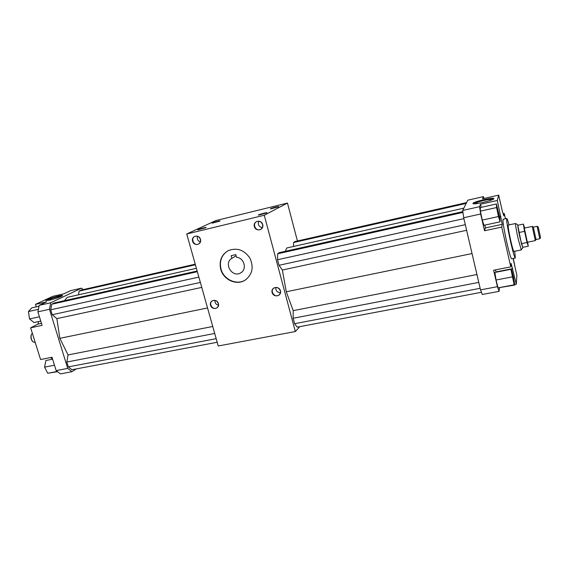<?xml version="1.0" encoding="UTF-8"?>
<svg xmlns="http://www.w3.org/2000/svg" width="569" height="569" viewBox="0 0 569 569"><rect width="100%" height="100%" fill="white"/><g stroke="black" fill="none" stroke-linecap="round" stroke-linejoin="round"><path stroke-width="0.85" d="M523.359 224.094L517.79 225.281L521.41 243.66L527.036 242.508L524.54 231.334L523.359 224.094L524.661 228.02M518.914 232.522L524.54 231.334M521.41 243.66L522.733 247.33L528.295 246.192L527.036 242.508M527.634 242.181L528.295 246.192M535.287 240.609L527.363 242.238L524.298 228.098L532.228 226.419L535.301 240.602L536.048 239.513L539.789 238.752L537.108 226.313L538.238 227.003L540.55 237.664L538.238 227.003M540.543 237.671L539.803 238.752M537.1 226.32L533.352 227.109L536.048 239.528M522.79 247.316L520.144 238.425C518.38 230.317 517.598 225.801 517.797 224.862L518.018 225.232M522.747 247.792L521.275 249.933L518.245 239.136C516.275 230.096 515.372 224.883 515.542 223.503L515.606 223.517M521.247 249.94L513.892 251.434C513.402 251.164 512.356 247.586 510.763 240.694C508.793 231.675 507.932 226.469 508.174 225.075L508.209 225.068M31.203 335.12L31.139 335.305C30.619 337.524 31.053 339.501 32.426 341.244L32.725 341.571M32.319 333.142L31.323 334.757C30.726 337.346 31.224 339.657 32.831 341.692L35.299 342.666M33.5 336.926L34.531 340.219M33.92 338.249L34.225 339.231M266.747 212.891L258.347 215.068C257.757 214.762 267.295 212.194 266.939 212.749L266.747 212.891M266.626 212.948L258.717 215.082M205.736 227.685L197.678 229.798C197.116 229.513 206.376 226.967 206.035 227.493L205.736 227.685M205.715 227.7L198.055 229.805M278.476 206.775L270.424 208.859C269.877 208.581 278.981 206.142 278.639 206.654L278.476 206.775M278.319 206.846L270.801 208.866M219.812 221.085L212.081 223.105C211.554 222.849 220.388 220.431 220.068 220.921L219.812 221.085M219.748 221.113L212.457 223.112M275.851 287.445C275.645 290.667 277.153 292.438 280.368 292.751M280.453 290.802C281.947 296.243 273.525 297.957 272.11 292.523C270.595 287.096 279.023 285.332 280.453 290.802M280.311 290.787C278.881 287.644 276.705 286.769 273.781 288.17C269.464 291.065 274.991 298.312 278.981 294.984C280.247 293.91 280.695 292.509 280.311 290.787M214.918 300.404C214.84 302.928 216.014 304.543 218.432 305.254M218.425 303.611C219.933 308.896 211.967 310.518 210.53 305.24C209.001 299.977 216.974 298.305 218.425 303.611M218.304 303.597C217.002 300.674 214.997 299.763 212.287 300.873C208.034 303.32 212.891 310.695 216.874 307.836C218.24 306.819 218.716 305.404 218.304 303.597M258.746 221.249C257.7 224.613 258.874 226.747 262.273 227.657M262.707 224.556C264.236 230.132 255.78 232.109 254.336 226.547C252.785 221 261.249 218.965 262.707 224.556M262.572 224.57C261.441 221.775 259.514 220.772 256.79 221.561C251.847 223.539 255.78 231.896 260.481 229.421C262.302 228.375 262.999 226.754 262.572 224.57M197.464 236.277C196.824 238.959 197.77 240.858 200.295 241.967M200.48 239.35C202.023 244.755 194.036 246.626 192.571 241.228C191.006 235.851 199.001 233.923 200.48 239.35M200.366 239.357C199.292 236.704 197.486 235.708 194.954 236.363C190.238 238.07 193.823 246.277 198.325 244.108C200.139 243.134 200.821 241.555 200.366 239.357M231.889 258.34L231.156 255.687L235.801 254.628L236.526 257.295C244.158 257.65 247.316 269.407 240.744 272.843C232.344 278.305 223.14 263.248 231.889 258.34L236.107 255.751M220.701 269.173C218.937 260.872 221.483 254.677 228.333 250.602C236.953 247.387 244.129 249.855 249.862 258.013C253.987 267.067 252.451 274.422 245.239 280.076C236.676 285.858 223.318 279.856 220.701 269.173M227.657 250.965C221.49 255.197 219.271 261.214 220.985 268.995C223.603 279.671 236.946 285.659 245.509 279.884L246.121 279.479M57.576 371.678L47.725 373.257L44.595 367.126L45.847 360.518L52.604 359.195M57.27 371.45L47.725 373.257M54.475 365.22L44.595 367.126M83.11 289.614L81.538 288.163L70.584 290.659L63.778 293.846L52.817 296.328L35.484 304.351L46.743 301.819L39.211 305.347L37.888 311.84L42.092 325.368L30.648 327.815L38.045 324.081L41.466 323.341M30.648 327.815L40.577 359.537L52.014 357.282L56.146 370.597L60.463 373.869L71.971 371.699L76.282 368.918M40.762 321.08L33.998 322.538L29.531 318.946L28.45 311.549L31.843 307.85L39.026 306.243M39.425 316.784L29.531 318.946M38.4 309.337L28.45 311.549M207.536 307.957L59.823 338.327L56.872 318.633L52.227 314.728L50.698 309.785L51.779 304.202L54.489 302.907L197.151 271.015M201.76 287.402L56.872 318.633M200.359 282.437L52.227 314.728M198.858 277.103L50.698 309.785M197.343 271.705L51.779 304.202M64.404 300.688L67.291 297.338L196.39 268.312M217.187 342.268L71.957 369.729L68.316 366.891L66.815 362.04L68.052 354.942L59.823 338.327M216.177 338.676L68.316 366.891M214.705 333.441L66.815 362.04M212.749 326.478L68.052 354.942M78.501 294.82L79.141 291.122L81.552 289.97L195.224 264.18M195.395 264.777L79.141 291.122M45.997 300.674C47.199 299.372 60.741 295.354 62.426 295.788M48.813 300.325L48.066 300.247L49.026 299.579C51.95 298.163 60.577 295.887 60.485 296.556L59.909 297.025M49.674 300.14L45.755 300.553C45.072 299.579 62.626 294.365 62.562 295.553C61.189 296.776 56.893 298.305 49.674 300.14M52.455 358.961L50.634 357.552M81.538 288.163L50.733 302.765L39.211 305.347M50.733 302.765L49.467 309.287L67.711 368.399L56.146 370.597M49.467 309.287L37.888 311.84M67.711 368.399L71.971 371.699M38.045 324.081L38.557 321.556M36.267 306.862L35.484 304.351M493.771 198.844C491.943 197.87 474.318 202.031 473.18 203.695M489.539 200.686L491.239 199.662C491.289 198.403 475.143 202.215 475.776 203.304L477.732 203.467M493.878 198.673C493.913 200.288 472.704 205.189 472.967 203.517C472.114 202.045 493.935 196.895 493.885 198.588L493.878 198.673M499.703 199.598L501.282 206.59M498.956 196.319L502.207 210.601M513.387 259.848L514.831 266.399M513.288 258.44L515.557 269.599M512.954 276.185L513.843 281.74C513.537 282.181 511.495 272.658 511.901 272.672L512.954 276.185M513.537 277.508L514.81 285.033L514.156 284.806L510.919 269.315L511.602 269.699L513.537 277.508M514.156 284.806L498.06 287.857L514.81 285.033M498.06 287.857L496.047 280.012L512.192 276.897M496.047 280.012L494.874 272.459L510.919 269.315M503.16 213.738L504.248 213.496L503.807 215.864L502.15 210.409L498.686 195.131L482.59 198.787L483.422 196.625L484.02 198.46M499.546 287.921L499.063 291.342L497.42 286.684L493.629 270.239L510.777 266.861L511.126 263.397L516.311 284.208L514.725 284.507M496.14 272.217L495.371 269.898M498.088 213.588L497.249 208.318C497.562 207.877 499.653 217.429 499.248 217.45L498.088 213.588M500.115 221.81L498.465 216.547L496.588 207.55L496.388 203.972L499.888 218.126L500.115 221.81L484.013 225.296L482.242 220.089L498.465 216.547M482.242 220.089L480.392 211.142L496.588 207.55M480.392 211.142L480.35 207.557L496.388 203.972M497.306 200.466L502.249 224.321L501.737 227.081L484.532 230.758L480.67 214.001L479.567 206.682L480.506 204.243L497.306 200.466L498.686 195.131M484.532 230.758L485.35 227.956L484.916 225.096M481.225 207.365L480.506 204.243M516.311 284.208L516.88 275.417L513.146 258.468M512.776 268.625L496.068 271.904M479.567 206.682L462.689 210.466L467.803 200.181L483.422 196.625M462.689 210.466L463.685 217.756L480.521 289.891L497.42 286.684M480.521 289.891L482.292 294.493L499.063 291.342M502.249 224.321L485.35 227.956M500.919 216.412L499.589 216.704M510.777 266.861L501.737 227.081M463.685 217.756L480.67 214.001M514.725 251.263L515.308 258.034C514.575 257.65 513.018 252.287 510.621 241.946C507.662 228.375 506.36 220.559 506.73 218.496C507.086 218.425 507.854 220.559 509.035 224.89M515.251 258.049L511.631 258.774C510.855 258.397 509.269 253.049 506.865 242.721C503.906 229.172 502.64 221.362 503.06 219.293L503.117 219.278M504.248 213.496L505.443 218.773M481.445 292.288L297.203 327.132L294.607 323.704L293.156 318.27L293.199 310.653L286.271 291.762L282.366 270.019L466.608 230.303M286.271 291.762L472.042 253.568M282.366 270.019L279.009 265.289L465.3 224.684M279.009 265.289L277.53 259.749L463.891 218.638M277.53 259.749L277.644 253.781L462.96 212.415M277.644 253.781L279.23 252.664L462.846 211.611M285.275 251.313L286.755 247.992L463.835 208.169M294.607 323.704L480.151 288.298M293.156 318.27L478.771 282.388M293.199 310.653L476.929 274.514M293.554 246.462L293.576 242.529L466.196 203.41M293.576 242.529L294.962 241.548L466.601 202.6M297.431 240.986L287.466 203.062L215.765 220.601L186.739 233.987L264.265 215.253L295.339 331.542L218.233 345.988L186.739 233.987M287.466 203.062L264.265 215.253M299.835 326.634L295.339 331.542M533.359 227.109L532.228 226.419M517.797 224.862L515.571 223.496M508.174 225.075L515.542 223.503M31.139 335.305L31.323 334.757M260.958 229.143L260.481 229.421M198.709 243.909L198.325 244.108M240.744 272.843L241.491 272.338M503.06 219.293L506.73 218.496"/></g></svg>
